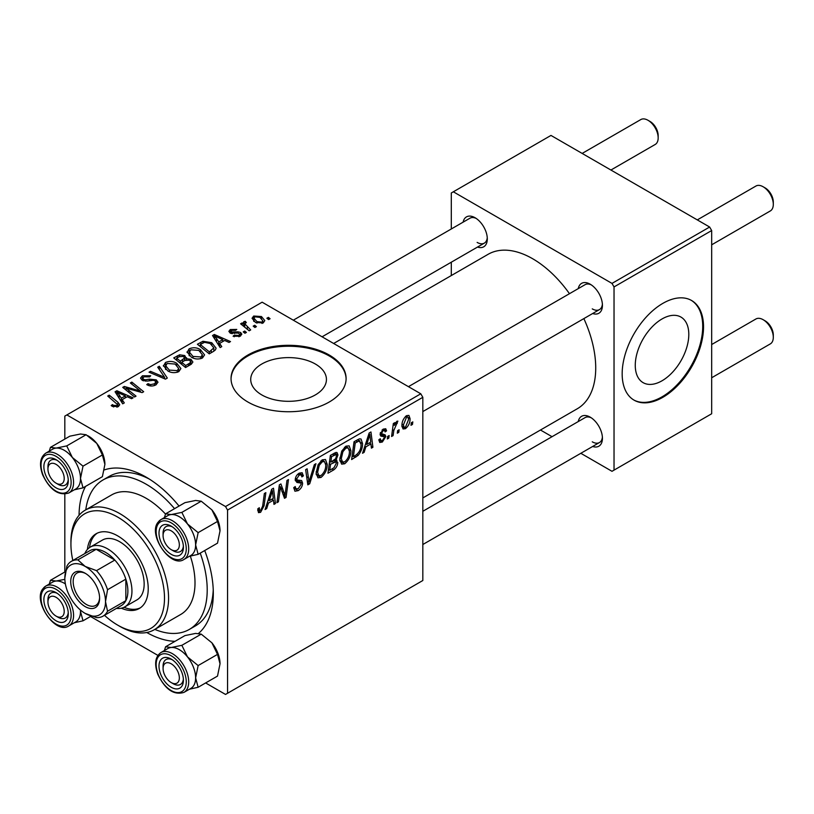 <?xml version="1.0" encoding="UTF-8"?>
<svg xmlns="http://www.w3.org/2000/svg" width="814" height="814" viewBox="0 0 814 814"><rect width="100%" height="100%" fill="white"/><g stroke="black" fill="none" stroke-linecap="round" stroke-linejoin="round"><path stroke-width="1.22" d="M261.803 394.922A37.861 21.856 180 0 1 250.722 379.466A37.861 21.856 180 0 1 274.084 359.269A37.861 21.856 180 0 1 315.344 364.011A37.861 21.856 180 0 1 326.434 379.466A37.861 21.856 180 0 1 303.062 399.654A37.861 21.856 180 0 1 261.803 394.922M329.253 355.036A57.529 33.221 0 0 0 266.554 347.832A57.529 33.221 0 0 0 231.044 378.52A57.529 33.221 0 0 0 247.894 402.014A57.529 33.221 0 0 0 310.592 409.208A57.529 33.221 0 0 0 346.103 378.52A57.529 33.221 0 0 0 329.253 355.036M346.103 378.998A57.529 33.221 0 0 0 329.253 355.972A57.529 33.221 0 0 0 266.931 348.687A57.529 33.221 0 0 0 231.044 378.998M578.266 288.614A17.257 9.961 60 0 1 590.231 284.218L590.231 284.218A17.257 9.961 60 0 1 602.431 305.362A17.257 9.961 60 0 1 592.653 313.522M591.3 284.89A14.387 8.303 -120 0 0 585.073 284.686L408.445 386.66M463.135 222.141A17.257 9.961 60 0 1 475.101 217.755L475.101 217.755A17.257 9.961 60 0 1 487.301 238.889A17.257 9.961 60 0 1 477.523 247.059M476.17 218.417A14.387 8.303 -120 0 0 469.943 218.213L293.315 320.187M578.266 421.55A17.257 9.961 60 0 1 590.231 417.165L590.231 417.165A17.257 9.961 60 0 1 602.431 438.298A17.257 9.961 60 0 1 592.653 446.469M591.3 417.826A14.387 8.303 -120 0 0 585.073 417.623L422.822 511.294M79.06 515.303A94.933 54.813 60 0 1 85.572 486.385M104.284 469.932A94.933 54.813 60 0 1 146.184 477.167A94.933 54.813 60 0 1 146.184 477.177A94.933 54.813 60 0 1 179.049 506.064M149.308 479.059A86.304 49.827 -120 0 0 109.137 476.424L103.042 479.945A86.304 49.827 -120 0 0 85.775 509.839M422.822 497.934L577.258 408.781A89.174 51.486 -120 0 0 583.862 318.6M569.474 293.691A89.174 51.486 -120 0 0 532.661 258.74A89.174 51.486 -120 0 0 488.074 254.324L333.648 343.477M662.036 380.779A37.861 21.856 120 0 0 686.762 347.425A37.861 21.856 120 0 0 680.962 317.084A37.861 21.856 120 0 0 662.036 318.956A37.861 21.856 120 0 0 637.301 352.32A37.861 21.856 120 0 0 643.111 382.651A37.861 21.856 120 0 0 662.036 380.779M662.85 397.313A57.529 33.221 120 0 0 700.437 346.622A57.529 33.221 120 0 0 691.615 300.519A57.529 33.221 120 0 0 662.85 303.368A57.529 33.221 120 0 0 625.264 354.059A57.529 33.221 120 0 0 634.086 400.162A57.529 33.221 120 0 0 662.85 397.313M633.679 399.928A57.529 33.221 120 0 0 662.036 396.845A57.529 33.221 120 0 0 699.511 346.52A57.529 33.221 120 0 0 691.208 300.285M420.787 393.793L422.822 397.313L227.554 510.052L225.519 506.532L420.787 393.793L262.128 302.187L64.825 416.107L64.825 439.072M64.825 494.19L64.825 572.008M227.554 510.052L227.554 693.263L225.519 694.434L205.627 682.946M157.896 655.392L90.496 616.483M350.895 450.651C350.915 455.86 348.85 460.236 344.688 463.777L341.626 464.133L339.794 459.493L341.748 451.088L345.97 446.164L349.155 445.858L350.895 450.651L349.267 449.704M365.883 446.845L364.133 452.34L362.535 453.266L369.149 433.007L370.96 431.959L372.904 447.273L371.418 448.138L370.94 443.925L365.883 446.845L364.825 446.235M260.602 512.321L258.486 512.657L257.824 508.801L259.31 507.733L259.635 510.48L260.704 510.347L262.647 506.135L264.357 493.508L265.852 492.643L264.092 505.708L260.602 512.321L257.702 510.643M293.752 487.698L295.614 488.766L298.26 488.665L301.149 484.238L300.763 483.028L296.907 482.458L295.228 479.822C295.421 476.902 296.744 474.684 299.216 473.158L302.157 472.72L303.368 475.895L301.892 476.912L301.17 474.827L299.165 475.111L296.713 478.866L297.263 480.016L301.638 480.565L302.625 483.231C302.36 486.467 300.875 488.939 298.158 490.639L294.933 491.218L293.752 487.617L295.228 486.569L295.909 489.072L293.752 487.82M300.763 483.028L295.228 479.812M315.934 463.726L309.717 483.76L307.824 484.849L305.647 469.668L307.143 468.803L309.005 481.817L314.346 464.641L315.934 463.726M327.218 464.316C327.248 469.525 325.183 473.901 321.011 477.442L317.959 477.798L316.127 473.158L318.081 464.753L322.303 459.829L325.488 459.523L327.218 464.316L325.59 463.37M412.81 421.886L412.474 424.43L410.989 425.284L411.304 422.761L412.81 421.886M422.822 397.313L422.822 580.514L227.554 693.263M334.941 459.554L337.759 462.444C337.586 465.577 336.223 468.07 333.669 469.932L327.961 473.219L330.372 455.392L335.989 452.421L337.047 452.574L337.952 455.016L335.989 460.154L336.935 460.327M268.437 503.103L266.687 508.597L265.079 509.523L271.693 489.265L273.504 488.217L275.458 503.54L273.962 504.395L273.494 500.183L268.437 503.103L267.379 502.492M279.945 490.913L278.419 501.821L276.923 502.686L279.355 484.839L280.922 483.943L284.992 495.543L286.976 480.443L288.471 479.578L286.07 497.405L284.503 498.31L280.403 486.752L279.945 490.913L278.632 490.16M380.23 433.241L385.093 434.818L385.846 436.558L382.346 442.033L379.741 442.46L378.815 439.804L380.291 438.736L380.932 440.7L382.417 440.496L384.361 437.545L384.055 436.68L380.107 434.391L383.211 429.151L385.734 428.744L386.579 430.84L385.103 431.908L384.544 430.484L383.14 430.687L381.593 433.231L381.888 434.279L380.219 433.313M384.055 436.68L380.84 436.101L380.107 434.35M358.129 455.413L351.628 459.554L354.039 441.727L359.401 438.838L361.04 439.021L362.545 443.549C362.627 447.69 361.162 451.648 358.129 455.413L356.715 454.588M410.063 418.65C410.154 422.598 408.618 425.956 405.453 428.693L403.062 428.968L401.933 425.966C401.79 421.876 403.347 418.437 406.613 415.639L408.913 415.394L410.063 418.65L408.282 417.613M399.125 429.782L398.789 432.336L397.303 433.19L397.619 430.657L399.125 429.782M393.834 430.413L393.081 435.622L391.585 436.487L393.335 423.524L394.831 422.659L394.454 425.346L396.856 421.276L397.863 421.133L393.834 430.413L392.501 429.639M389.143 435.551L388.797 438.095L387.322 438.95L387.627 436.426L389.143 435.551M246.418 332.407L244.933 333.262L243.213 331.909L244.719 331.033L246.418 332.407M256.4 326.638L254.924 327.493L253.195 326.139L254.711 325.264L256.4 326.638M187.088 352.482L189.163 348.799C193.162 347.212 196.917 347.476 200.417 349.623L204.579 354.884L202.483 357.977C198.606 359.523 194.922 359.279 191.443 357.244L187.027 351.852M221.754 346.642L220.146 347.568L212.525 335.531L214.326 334.483L230.515 341.575L229.029 342.44L224.674 340.476L219.617 343.386L221.754 346.642M191.28 364.234L185.572 367.531L173.748 357.916L179.599 354.812L184.788 355.545L186.294 358.679L190.944 359.31L192.898 362.027L191.28 364.234M186.579 357.753L186.294 359.798M167.328 378.062L165.435 379.151L149.023 372.191L150.519 371.326L164.591 377.299L157.713 367.175L159.31 366.249L167.328 378.062M112.352 406.389L111.182 405.565L112.485 404.599L113.584 405.392L116.84 405.504L117.531 404.568L107.723 396.031L109.229 395.166L117.898 402.208L119.729 404.762L118.406 406.522L112.352 406.389M136.03 396.133L134.534 396.998L122.731 387.372L124.288 386.467L140.446 391.096L130.352 382.967L131.848 382.102L143.681 391.717L142.124 392.613L125.956 388.024L136.03 396.133M225.519 506.532L66.86 414.926M124.298 402.91L122.69 403.836L115.069 391.788L116.88 390.751L133.069 397.843L131.583 398.697L127.218 396.733L122.161 399.654L124.298 402.91M155.962 384.839C152.818 386.467 149.735 386.396 146.734 384.605L148.036 383.648L150.509 384.646L154.395 383.821L155.83 382.061L154.894 380.779L153.266 380.28L146.988 381.105L142.196 380.28L140.527 378.103L142.409 375.793L150.692 375.773L149.664 376.902L144.017 376.79L142.755 378.286L143.59 379.375L145.421 379.782L149.45 379.171L156.247 379.843L157.997 382.214L155.962 384.839M163.421 366.147L165.496 362.464C169.495 360.877 173.24 361.151 176.75 363.288L180.912 368.549L178.815 371.642C174.939 373.188 171.255 372.944 167.765 370.909L163.36 365.517M233.109 336.253L234.208 335.175L238.919 335.449L239.906 334.259L238.064 333.068L230.128 333.038L228.866 331.359L230.281 329.548L236.793 329.416L235.5 330.372L231.512 330.331L231.38 332.051L238.014 331.827L240.639 332.488L241.829 334.167L240.15 336.233L233.109 336.253M230.82 333.364L230.82 331.247L231.38 333.537M213.461 351.424L209.249 353.866L197.415 344.251L202.961 341.259L211.742 342.704L216.097 348.168L215.405 349.908L213.461 351.424M263.248 322.893L255.606 322.548L252.045 318.284L253.683 316.036L261.467 316.534L264.804 320.604L263.248 322.893M250.692 329.935L249.196 330.799L240.588 323.809L242.084 322.944L243.854 324.399L243.305 322.751L243.925 321.662L245.309 321.306L246.337 322.578L244.729 323.738L250.692 329.935M270.085 318.742L268.6 319.587L266.88 318.243L268.396 317.368L270.085 318.742M154.813 629.415A86.304 49.827 -120 0 0 189.336 629.415L195.441 625.895A86.304 49.827 -120 0 0 213.237 589.784M709.635 227.025L711.67 230.555L614.031 286.925L611.996 283.404L709.635 227.025L550.976 135.429L451.302 192.969L451.302 228.978M451.302 262.189L451.302 275.549M614.031 286.925L614.031 470.126L611.996 471.306L580.82 453.296M552.045 436.691L540.476 430.016M614.031 470.126L711.67 413.756L711.67 230.555M611.996 283.404L453.337 191.799M592.266 308.882A14.387 8.303 -120 0 0 599.46 309.595A14.387 8.303 -120 0 0 602.391 304.11M477.136 242.409A14.387 8.303 -120 0 0 484.33 243.132A14.387 8.303 -120 0 0 487.26 237.637M592.266 441.829A14.387 8.303 -120 0 0 599.46 442.541A14.387 8.303 -120 0 0 602.391 437.047M204.721 550.529A94.933 54.813 60 0 1 213.309 593.437A94.933 54.813 60 0 1 198.585 633.384M175.03 641.32A94.933 54.813 60 0 1 146.734 632.498M124.288 388.644L124.288 386.467M140.446 392.165L140.446 391.096M131.848 384.198L131.848 382.102M125.956 389.998L125.956 388.024M116.88 394.648L116.88 390.751M122.161 402.991L122.161 399.654M119.058 394.648L121.306 398.229L125.346 395.899L117.328 392.287L119.058 394.648L119.058 398.087M121.306 401.648L121.306 398.229M117.328 395.36L117.328 392.287M125.346 397.812L125.346 395.899M112.485 406.461L112.485 404.599M113.584 406.959L113.584 405.392M116.84 407.153L116.84 405.504M109.229 397.252L109.229 395.166M117.898 406.786L117.898 402.208M148.036 385.256L148.036 383.648M148.484 385.449L148.484 383.923M150.509 385.978L150.509 384.646M154.395 385.571L154.395 383.821M142.409 380.392L142.409 375.793M143.59 380.871L143.59 379.375M145.421 381.156L145.421 379.782M156.247 384.666L156.247 379.843M150.519 372.822L150.519 371.326M164.591 378.795L164.591 377.299M159.31 369.556L159.31 366.249M165.496 369.332L165.496 362.464M176.75 365.191L176.75 363.288M165.649 369.464L165.649 365.679L169.312 370.095L177.259 370.624L178.683 368.437L175.112 364.051L167.114 363.451L165.68 366.107L165.68 369.485M169.312 371.672L169.312 370.095M177.259 372.313L177.259 370.624M179.599 356.471L179.599 354.812M184.788 360.51L184.788 355.545M190.944 364.428L190.944 359.31M176.628 358.18L180.311 361.172L184.534 358.048L184.534 360.653L184.534 358.048L183.364 356.43L179.161 356.715L176.628 358.18L176.628 360.256M180.311 363.258L180.311 361.172M181.695 362.291L185.694 365.537L189.845 363.054L190.639 361.752L189.428 360.144L184.829 360.48L181.695 362.291L181.695 364.377M185.694 367.46L185.694 365.537M189.845 365.059L189.845 363.054M234.208 336.772L234.208 335.175M238.919 336.803L238.919 335.449M230.281 333.119L230.281 329.548M232.366 333.689L232.366 332.448M238.014 333.058L238.014 331.827M240.639 335.917L240.639 332.488M214.326 338.38L214.326 334.483M219.617 346.733L219.617 343.386M216.504 338.39L218.763 341.961L222.802 339.631L214.774 336.029L216.504 338.39L216.504 341.819M218.763 345.38L218.763 341.961M214.774 339.092L214.774 336.029M222.802 341.554L222.802 339.631M202.961 342.979L202.961 341.259M211.742 344.566L211.742 342.704M200.295 344.515L209.361 351.872L213.848 347.863L210.175 343.508L204.548 342.328L200.295 344.515L200.295 346.591M209.361 353.795L209.361 351.872M211.264 352.696L211.264 350.773M189.163 355.667L189.163 348.799M200.417 351.526L200.417 349.623M189.316 355.799L189.316 352.014L192.989 356.43L200.926 356.959L202.36 354.772L198.789 350.386L190.781 349.786L189.347 352.442L189.347 355.82M192.989 358.007L192.989 356.43M200.926 358.648L200.926 356.959M253.683 321.194L253.683 316.036M261.467 318.478L261.467 316.534M254.914 316.819L253.988 318.213L256.919 321.601L261.966 322.141L262.81 320.808L259.981 317.389L254.914 316.819M256.919 323.178L256.919 321.601M261.966 323.443L261.966 322.141M254.711 327.33L254.711 325.264M242.084 325.03L242.084 322.944M243.854 326.455L243.854 324.399M243.925 326.516L243.925 321.662M245.309 322.792L245.309 321.306M244.719 333.089L244.719 331.033M268.396 319.424L268.396 317.368M411.182 423.687L412.474 424.43M332 468.966L333.669 469.932M334.493 453.022L337.952 455.016M334.025 460.286L337.759 462.444M331.583 456.613L330.84 462.169L335.653 458.709L336.467 455.932L335.948 454.599L331.583 456.613L330.301 455.871M329.558 461.426L330.84 462.169M332.458 454.181L334.127 455.148M330.555 464.255L329.741 470.268L333.974 467.745L336.284 463.258L335.785 461.864L330.555 464.255L329.273 463.512M328.459 469.536L329.741 470.268M332.031 461.477L333.689 462.444M316.229 474.684L321.011 477.442M319.241 465.343L317.602 472.385L318.874 475.641L321.123 475.457C324.287 472.527 325.834 469.037 325.742 464.987L324.491 461.589L322.252 461.782L319.241 465.343L318.111 464.692M316.188 471.571L317.602 472.385M320.808 460.948L322.252 461.782M307.488 482.468L309.717 483.76M307.244 480.799L309.005 481.817M293.762 488.105L298.158 490.639M295.228 479.833L300.468 482.855M299.247 473.148L303.378 475.529M298.942 473.331L303.368 475.895M297.71 474.277L299.165 475.111M295.441 478.133L296.713 478.866M295.279 478.988L302.625 483.231M258.089 508.618L259.178 509.238M262.8 504.965L264.092 505.708M265.588 507.967L266.687 508.597M273.758 502.553L275.458 503.54M271.825 499.226L273.494 500.183M271.215 494.698L269.241 500.712L273.28 498.382L272.395 490.659L271.215 494.698L270.126 494.078M268.162 500.091L269.241 500.712M271.418 490.099L272.395 490.659M277.147 501.088L278.419 501.821M283.007 494.393L284.992 495.543M283.618 496.001L286.07 497.405M279.192 486.05L280.403 486.752M380.107 434.401L383.821 436.548M383.445 429.029L386.579 430.84M382.031 430.046L383.14 430.687M380.423 432.56L381.593 433.231M381.919 434.289L385.846 436.558M378.815 439.998L382.346 442.033M363.044 451.709L364.133 452.34M371.215 446.296L372.904 447.273M369.281 442.958L370.94 443.925M368.661 438.441L366.697 444.454L370.736 442.124L369.841 434.401L368.661 438.441L367.572 437.81M365.608 443.823L366.697 444.454M368.874 433.831L369.841 434.401M354.182 456.166L355.85 457.122M360.928 442.613L362.545 443.549M355.25 442.948L353.408 456.603L355.311 455.504C359.239 452.818 361.151 449.084 361.06 444.291L359.269 440.903L355.25 442.948L353.978 442.206M352.126 455.871L353.408 456.603M357.366 439.804L360.042 441.046L357.631 439.652M339.906 461.019L344.688 463.777M342.908 451.678L341.28 458.72L342.541 461.976L344.79 461.792C347.965 458.862 349.501 455.372 349.409 451.322L348.158 447.924L345.93 448.117L342.908 451.678L341.778 451.027M339.855 457.906L341.28 458.72M344.475 447.283L345.93 448.117M401.953 426.678L405.453 428.693M406.552 417.175L403.408 424.928L404.182 427.309L405.464 427.197L408.587 419.495L407.804 417.073L405.423 416.524M402.035 424.135L403.408 424.928M397.497 431.593L398.789 432.336M391.799 434.88L393.081 435.622M393.182 424.613L394.454 425.346M395.757 422.466L397.273 423.341M395.553 422.822L396.53 423.392M387.515 437.352L388.797 438.095M173.24 550.803L171.205 549.633A11.508 6.644 -120 0 0 179.345 544.932A11.508 6.644 -120 0 0 171.205 530.84A11.508 6.644 -120 0 0 163.075 535.541A11.508 6.644 -120 0 0 171.205 549.633L173.24 550.803A14.387 8.303 60 0 0 180.433 551.516A14.387 8.303 -120 0 0 182.051 550.02A14.387 8.303 -120 0 0 183.364 546.031A14.387 8.303 60 0 1 180.433 551.516A14.387 8.303 -120 0 1 172.171 550.122M765.16 187.922L763.125 186.752L765.16 187.922A11.508 6.644 60 0 1 773.3 202.014L773.3 204.365A14.387 8.303 -120 0 0 763.125 186.752L763.125 186.752A14.387 8.303 -120 0 0 755.941 186.04L697.283 219.902M711.67 244.811L770.319 210.948A14.387 8.303 -120 0 0 773.3 204.365M163.075 535.541L163.075 533.19A14.387 8.303 60 0 1 166.046 526.607A14.387 8.303 60 0 1 172.273 526.811A14.387 8.303 -120 0 0 166.046 526.607A14.387 8.303 -120 0 0 164.438 528.103A14.387 8.303 -120 0 0 163.126 534.462M765.16 320.869L763.125 319.688L765.16 320.869A11.508 6.644 60 0 1 773.3 334.961L773.3 337.301A14.387 8.303 -120 0 0 763.125 319.688L763.125 319.688A14.387 8.303 -120 0 0 755.941 318.976L711.67 344.536M711.67 377.757L770.319 343.895A14.387 8.303 -120 0 0 773.3 337.301M173.24 683.75L171.205 682.57A11.508 6.644 -120 0 0 179.345 677.879A11.508 6.644 -120 0 0 171.205 663.786A11.508 6.644 -120 0 0 163.075 668.477A11.508 6.644 -120 0 0 171.205 682.57L173.24 683.75A14.387 8.303 60 0 0 180.433 684.462A14.387 8.303 -120 0 0 183.364 678.968A14.387 8.303 60 0 1 180.433 684.462L180.433 684.462A14.387 8.303 -120 0 1 172.171 683.058M163.075 668.477L163.075 666.127A14.387 8.303 60 0 1 166.046 659.544A14.387 8.303 60 0 1 172.273 659.747A14.387 8.303 -120 0 0 166.046 659.544A14.387 8.303 -120 0 0 163.126 667.399M610.917 170.034L655.189 144.475A14.387 8.303 -120 0 0 658.17 137.892L658.17 135.541A11.508 6.644 60 0 0 650.03 121.449L647.995 120.279A14.387 8.303 -120 0 0 640.811 119.566L582.152 153.429M58.109 484.34L56.074 483.16A11.508 6.644 -120 0 0 64.214 478.459A11.508 6.644 -120 0 0 56.074 464.367A11.508 6.644 -120 0 0 47.945 469.068A11.508 6.644 -120 0 0 56.074 483.16L58.109 484.34A14.387 8.303 60 0 0 65.303 485.052A14.387 8.303 -120 0 0 68.234 479.558A14.387 8.303 60 0 1 65.303 485.052A14.387 8.303 -120 0 1 57.041 483.648M47.945 469.068L47.945 466.717A14.387 8.303 60 0 1 50.916 460.134A14.387 8.303 60 0 1 57.143 460.337A14.387 8.303 -120 0 0 50.916 460.134A14.387 8.303 -120 0 0 47.995 467.989M658.17 137.892A14.387 8.303 -120 0 0 647.995 120.279L650.03 121.449M58.109 617.277L56.074 616.106A11.508 6.644 -120 0 0 64.214 611.406A11.508 6.644 -120 0 0 56.074 597.313A11.508 6.644 -120 0 0 47.945 602.014A11.508 6.644 -120 0 0 56.074 616.106L58.109 617.277A14.387 8.303 60 0 0 65.303 617.989A14.387 8.303 -120 0 0 66.921 616.493A14.387 8.303 -120 0 0 68.234 612.494A14.387 8.303 60 0 1 65.303 617.989A14.387 8.303 -120 0 1 57.041 616.595M47.945 602.014L47.945 599.664A14.387 8.303 60 0 1 50.916 593.08A14.387 8.303 60 0 1 57.143 593.284A14.387 8.303 -120 0 0 50.916 593.08A14.387 8.303 -120 0 0 49.308 594.576A14.387 8.303 -120 0 0 47.995 600.936M165.588 513.838L184.961 502.655L195.614 500.468L201.231 501.2L181.858 512.382L171.205 514.56L165.588 513.838L164.408 517.592M201.231 501.2L211.894 509.869L217.511 521.448L220.034 530.84L217.511 543.152L198.138 554.334L195.625 544.932A23.016 13.289 60 0 1 193.437 553.072A23.016 13.289 -120 0 0 189.245 526.353A23.016 13.289 -120 0 0 167.837 515.608L160.918 519.597A23.016 13.289 60 0 1 182.336 530.341A23.016 13.289 60 0 1 186.518 557.061A23.016 13.289 60 0 1 183.933 559.462L190.852 555.463A23.016 13.289 -120 0 0 193.437 553.072A23.016 13.289 60 0 1 190.588 555.616M181.776 553.388A17.257 9.961 60 0 1 165.11 548.921A17.257 9.961 60 0 1 160.633 527.085A17.257 9.961 60 0 1 171.205 526.139A17.257 9.961 60 0 1 183.415 547.283A17.257 9.961 60 0 1 181.776 553.388M217.511 521.448L198.138 532.631L187.485 523.962L181.858 512.382M167.572 515.761A23.016 13.289 60 0 1 171.205 514.56A23.016 13.289 60 0 1 187.485 523.962A23.016 13.289 -120 0 1 195.625 544.932L198.138 532.631M189.459 556.267L198.138 554.334M211.894 509.869A23.016 13.289 60 0 1 220.034 530.84M165.588 646.774L184.961 635.592L195.614 633.414L201.231 634.137L211.894 642.806A23.016 13.289 60 0 1 217.847 653.123A23.016 13.289 60 0 1 220.034 663.786L217.511 676.088L198.138 687.27L195.625 677.879L198.138 665.567L187.485 656.898L181.858 645.319L171.205 647.506L165.588 646.774L164.408 650.528M211.894 642.806L217.511 654.385L220.034 663.786M160.633 674.124A17.257 9.961 60 0 1 160.633 660.032A17.257 9.961 60 0 1 171.205 659.086A17.257 9.961 60 0 1 181.776 672.232A17.257 9.961 60 0 1 183.415 680.219A17.257 9.961 60 0 1 174.369 688.613A17.257 9.961 60 0 1 160.633 674.124M183.933 692.399L190.852 688.41A23.016 13.289 -120 0 0 193.437 667.226A23.016 13.289 -120 0 0 167.837 648.544L160.918 652.543A23.016 13.289 60 0 1 186.518 671.214A23.016 13.289 60 0 1 183.933 692.399C173.809 695.451 165.089 689.397 157.784 674.257C154.161 663.939 155.199 656.695 160.918 652.543M201.231 634.137L181.858 645.319M217.511 654.385L198.138 665.567M189.459 689.214L198.138 687.27M167.572 648.697A23.016 13.289 60 0 1 171.205 647.506A23.016 13.289 60 0 1 187.485 656.898A23.016 13.289 60 0 1 195.625 677.879A23.016 13.289 60 0 1 190.588 688.563M52.442 449.287A23.016 13.289 60 0 1 56.074 448.097A23.016 13.289 -120 0 1 72.354 457.488A23.016 13.289 60 0 1 78.307 467.806A23.016 13.289 -120 0 0 52.706 449.135L45.788 453.133A23.016 13.289 60 0 1 71.388 471.805A23.016 13.289 60 0 1 68.803 492.989L75.722 489A23.016 13.289 -120 0 0 78.307 467.806A23.016 13.289 60 0 1 80.494 478.469L83.008 466.157L72.354 457.488L66.728 445.909L56.074 448.097L50.458 447.364L49.278 451.119M66.646 472.822A17.257 9.961 60 0 1 68.284 480.809A17.257 9.961 60 0 1 59.239 489.204A17.257 9.961 60 0 1 45.503 474.715A17.257 9.961 60 0 1 45.513 460.622A17.257 9.961 60 0 1 56.074 459.676A17.257 9.961 60 0 1 66.646 472.822M50.458 447.364L69.831 436.182L80.484 434.004L86.101 434.727L96.764 443.396L102.381 454.975L83.008 466.157M86.101 434.727L66.728 445.909M102.381 454.975L104.904 464.377L102.381 476.678L83.008 487.861L80.494 478.469A23.016 13.289 60 0 1 75.458 489.153M74.328 489.804L83.008 487.861M87.668 435.663A23.016 13.289 60 0 1 96.764 443.396A23.016 13.289 60 0 1 104.904 464.377M65.507 571.611L50.458 580.311L49.278 584.065M45.503 593.559A17.257 9.961 60 0 1 56.074 592.612A17.257 9.961 60 0 1 68.284 613.756A17.257 9.961 60 0 1 66.646 619.851A17.257 9.961 60 0 1 49.98 615.384A17.257 9.961 60 0 1 45.503 593.559M43.203 588.471A23.016 13.289 60 0 1 45.788 586.07A23.016 13.289 60 0 1 67.206 596.815A23.016 13.289 60 0 1 71.388 623.534A23.016 13.289 60 0 1 68.803 625.935L75.722 621.937A23.016 13.289 -120 0 0 78.307 619.546A23.016 13.289 -120 0 0 80.444 610.032A23.016 13.289 60 0 1 80.494 611.406L80.525 610.103M64.845 579.344L56.074 581.033L50.458 580.311M91.188 616.086L83.008 620.807L80.494 611.406A23.016 13.289 60 0 1 75.458 622.089M74.328 622.741L83.008 620.807M52.442 582.234A23.016 13.289 60 0 1 56.074 581.033A23.016 13.289 60 0 1 65.374 583.933A23.016 13.289 -120 0 0 52.706 582.081L45.788 586.07L42.847 588.797C32.54 601.332 55.718 635.052 68.803 625.935M121.357 608.211A43.152 24.908 -120 0 0 139.286 608.496A43.152 24.908 -120 0 0 145.899 573.911A43.152 24.908 -120 0 0 117.715 535.887A43.152 24.908 -120 0 0 96.133 533.75A43.152 24.908 -120 0 0 87.413 549.419M97.181 533.211A43.152 24.908 -120 0 0 89.53 547.568M104.477 615.303A66.158 38.197 -120 0 0 117.715 625.142A66.158 38.197 -120 0 0 164.499 598.137A66.158 38.197 -120 0 0 117.715 517.104A66.158 38.197 -120 0 0 70.93 544.108A66.158 38.197 -120 0 0 72.833 560.49M119.739 626.322L117.715 625.142L119.739 626.322A69.037 39.855 60 0 0 154.263 629.741L180.708 614.468A69.037 39.855 -120 0 0 190.344 556.125M70.93 544.108L70.93 541.768A69.037 39.855 60 0 1 85.226 510.154A69.037 39.855 60 0 1 119.739 513.573A69.037 39.855 60 0 1 164.845 574.419A69.037 39.855 60 0 1 154.263 629.741M165.507 514.061A69.037 39.855 -120 0 0 146.184 498.31A69.037 39.855 -120 0 0 111.671 494.892L85.226 510.154M189.336 629.415A86.304 49.827 -120 0 0 200.224 553.133M174.542 508.658A86.304 49.827 -120 0 0 146.184 484.218A86.304 49.827 -120 0 0 103.042 479.945M84.819 553.571A34.524 19.933 60 0 1 90.283 547.1L102.483 540.048A34.524 19.933 60 0 1 119.739 541.768A34.524 19.933 60 0 1 142.297 572.181A34.524 19.933 60 0 1 137.006 599.847L124.796 606.888A34.524 19.933 60 0 1 116.463 608.384M124.023 607.305A43.152 24.908 -120 0 0 140.283 607.865M70.726 581.572A20.421 11.793 60 0 1 85.165 573.239A20.421 11.793 60 0 1 99.603 598.249A20.421 11.793 60 0 1 85.165 606.593A20.421 11.793 60 0 1 70.726 581.572M85.785 573.616A18.702 10.796 -120 0 0 77.035 573.015A18.702 10.796 -120 0 0 73.168 581.572A18.702 10.796 -120 0 0 81.329 600.396A18.702 10.796 -120 0 0 95.737 605.402A18.702 10.796 -120 0 0 99.593 597.527M90.283 547.1A34.524 19.933 60 0 1 116.88 556.349A34.524 19.933 60 0 1 131.949 591.086A34.524 19.933 60 0 1 124.796 606.888M103.022 616.147L121.327 605.575A31.644 18.274 -120 0 0 125.844 600.681A31.644 18.274 -120 0 0 127.879 591.086A31.644 18.274 -120 0 0 125.844 579.151A31.644 18.274 -120 0 0 114.825 560.063L96.184 549.297A31.644 18.274 -120 0 0 89.682 550.763L71.378 561.334A31.644 18.274 60 0 1 77.879 559.869L85.165 566.422L96.52 570.634A31.644 18.274 60 0 1 107.54 589.723L105.505 601.658L107.54 611.243A31.644 18.274 60 0 1 103.022 616.147A31.644 18.274 60 0 1 96.52 617.612L85.165 613.4A28.765 16.606 -120 0 0 105.505 601.658A28.765 16.606 -120 0 0 85.165 566.422A28.765 16.606 -120 0 0 64.825 578.174L66.86 566.229A31.644 18.274 60 0 1 71.378 561.334M96.52 570.634L114.825 560.063A31.644 18.274 -120 0 0 96.184 549.297L77.879 559.869M107.54 611.243L125.844 600.681L125.844 579.151L107.54 589.723M64.825 578.174A28.765 16.606 -120 0 0 85.165 613.4M131.593 389.774L131.593 388.451M136.905 391.208L136.905 389.916M128.866 392.368L128.866 390.232M149.45 380.738L149.45 379.171M160.368 377.004L160.368 375.427M177.391 357.733L177.391 355.81M182.723 361.701L182.723 359.778M188.461 365.862L188.461 363.939M234.503 333.516L234.503 332.275M200.956 344.129L200.956 342.206M247.303 329.263L247.303 327.106M306.664 476.729L308.516 477.798M295.299 480.657L298.687 482.621M280.667 487.749L282.855 489.021M281.858 491.391L284.228 492.765M380.148 434.93L382.631 436.365M355.738 440.74L357.407 441.697M158.333 521.998A23.016 13.289 60 0 1 160.918 519.597L157.977 522.323C147.67 534.859 170.848 568.579 183.933 559.462M184.239 556.45A21.286 12.291 -120 0 0 178.734 529.527A21.286 12.291 -120 0 0 158.17 524.023A21.286 12.291 -120 0 0 163.685 550.946A21.286 12.291 -120 0 0 184.239 556.45M158.17 674.338A21.286 12.291 -120 0 0 178.734 692.572A21.286 12.291 -120 0 0 184.239 672.008A21.286 12.291 -120 0 0 163.685 653.774A21.286 12.291 -120 0 0 158.17 674.338M69.109 472.598A21.286 12.291 -120 0 0 48.555 454.365A21.286 12.291 -120 0 0 43.04 474.928A21.286 12.291 -120 0 0 63.604 493.162A21.286 12.291 -120 0 0 69.109 472.598M43.04 590.486A21.286 12.291 -120 0 0 48.555 617.419A21.286 12.291 -120 0 0 69.109 622.924A21.286 12.291 -120 0 0 63.604 596.001A21.286 12.291 -120 0 0 43.04 590.486M117.531 404.568L117.531 406.939M155.83 382.061L155.83 384.91M142.755 378.286L142.755 380.565M178.683 368.437L178.683 371.713M190.639 361.752L190.639 364.611M239.906 334.259L239.906 336.365M213.848 347.863L213.848 351.19M202.36 354.772L202.36 358.048M253.988 318.213L253.988 321.449M262.81 320.808L262.81 323.127M244.729 323.738L244.729 327.177M335.948 454.599L333.842 453.388M335.785 461.864L333.567 460.582M324.491 461.589L321.886 460.093M318.874 475.641L316.168 474.084M301.17 474.827L298.769 473.443M259.635 510.48L257.743 509.391M380.932 440.7L379.059 439.621M384.544 430.484L382.753 429.446M348.158 447.924L345.563 446.428M342.541 461.976L339.835 460.419M407.804 417.073L406.003 416.035M404.182 427.309L401.933 426.007M422.822 411.579L599.46 309.595M599.46 442.541L422.822 544.515M484.33 243.132L322.079 336.803M45.788 453.133C40.069 457.285 39.031 464.519 42.654 474.847C49.959 489.987 58.679 496.031 68.803 492.989"/></g></svg>

